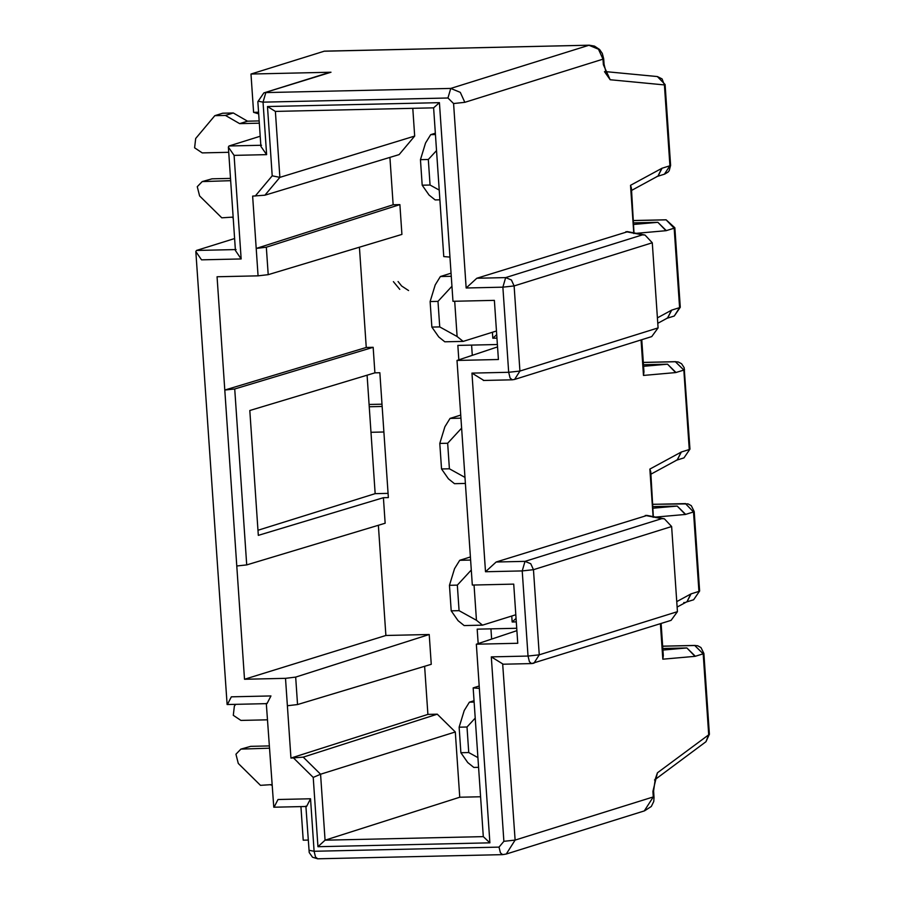 <?xml version="1.0" encoding="UTF-8"?>
<svg xmlns="http://www.w3.org/2000/svg" width="904" height="904" viewBox="0 0 904 904"><rect width="100%" height="100%" fill="white"/><g stroke="black" fill="none" stroke-linecap="round" stroke-linejoin="round"><path stroke-width="1.36" d="M492.409 332.254L492.816 338.22L496.714 334.661M492.816 338.22L496.951 338.13M497.55 346.899L457.006 360.447L498.409 359.509L494.375 300.365L452.972 301.292L449.955 257.098L443.762 256.578L433.615 107.847L275.381 111.407L279.878 177.365L414.676 136.075L412.789 108.322M449.955 257.098L439.423 102.66L267.482 106.536L272.206 175.828L279.878 177.365L264.917 195.196L399.127 154.607L414.676 136.075M264.917 195.196L252.634 196.1L256.205 248.442L393.15 204.767L389.918 157.398M266.33 247.21L268.205 274.669L258.069 275.844L256.205 248.442L266.33 247.21L399.884 204.609L393.15 204.767M268.205 274.669L401.918 234.407L399.884 204.609M258.069 275.844L217.062 276.76L224.791 390.042L366.256 347.464L359.419 247.199M234.724 388.98L246.713 564.91L236.78 565.983L224.791 390.042L234.724 388.98L373.16 347.305L366.256 347.464M383.409 497.697L388.358 497.595L379.849 372.731L374.9 372.843L249.809 410.506L258.318 535.36L383.409 497.697L385.149 523.235L246.713 564.91M497.392 344.514L457.842 345.407L458.825 359.837M472.283 355.34L471.594 345.091M408.574 290.557L401.636 285.992L398.065 281.539M393.398 281.641L399.76 289.359M439.423 102.66L433.615 107.847M267.482 106.536L275.381 111.407M272.206 175.828L255.244 196.044M675.683 372.584L667.536 364.188L643.467 364.73M641.06 339.927L643.478 375.431L675.751 372.572L683.842 370.075L675.39 361.736L678.316 361.995L681.616 363.781L684.17 367.702L689.955 449.118L683.955 457.887L689.955 449.118M483.776 380.403L471.956 373.115L508.681 372.29L519.924 371.058L514.116 285.935L502.873 287.167L508.681 372.29L510.082 378.008L512.24 379.816L514.613 379.431L512.263 379.816M502.873 287.167L505.664 277.596L476.815 278.251L466.159 287.992L502.873 287.167M453.582 103.542L464.825 102.321L460.294 92.366L450.746 88.422L447.955 97.994L453.582 103.542L466.159 287.992M464.825 102.321L602.991 59.155L603.375 64.704L604.064 64.32L603.68 58.749L602.991 59.155L598.471 49.211L588.911 45.268L450.746 88.422L265.832 92.581L263.041 102.152L258.544 101.271M324.344 51.166L250.984 74.038L330.988 72.23L263.855 92.909L257.855 101.677L260.894 146.38L266.623 154.64L263.041 102.152L447.955 97.994M260.205 136.244L229.017 145.985L228.362 147.103L234.091 155.375L266.623 154.64M235.424 250.476L241.153 258.951L234.091 155.375M234.611 238.543L196.473 250.453L195.818 251.549L201.547 259.843L241.153 258.951M633.636 220.519L666.112 219.796L674.859 227.785L674.169 228.192L666.056 219.796M636.258 233.334L666.09 230.689L674.169 228.192L679.593 307.642L680.283 307.27L674.282 316.016L679.593 307.642L671.649 310.128L657.4 317.869M671.728 310.106L667.48 318.038M657.773 323.316L667.66 317.937L671.435 310.253M643.478 375.431L643.953 371.906M675.842 372.527L667.536 364.188L675.977 372.504M653.332 516.647L650.767 471.798L649.863 469.086L681.322 452.011L689.266 449.525L683.842 370.075L684.531 369.668M666.011 230.712L657.863 222.316L666.304 230.622M631.421 188.032L633.986 232.893M631.41 188.032L630.517 185.32L633.806 233.548M631.591 190.416L657.988 176.065L661.762 168.37M664.406 174.189L669.92 165.771L661.977 168.257L630.517 185.32M662.056 168.223L658.112 175.997L661.909 168.302M605.567 71.619L657.355 76.557L665.095 84.513L664.406 84.919L662.078 78.908L657.411 76.569M603.375 64.704L610.177 79.744L664.406 84.919L669.92 165.771L670.61 165.387L669.197 170.686L667.966 172.155L664.609 174.133L656.812 176.562M627.738 231.673L476.815 278.251M652.281 242.78L514.116 285.935L511.404 279.969L505.664 277.596L642.439 234.87L645.027 235.04L652.281 242.78L658.089 327.903L651.739 336.593L514.613 379.431L519.924 371.058L658.089 327.903M258.567 112.232L253.595 112.345L258.68 113.893M329.045 72.546L330.988 72.23M250.984 74.038L253.595 112.345M666.158 230.633L657.863 222.316L633.794 222.859M671.582 310.174L667.751 317.892M378.369 525.28L385.884 635.478L429.219 634.506L431.253 664.304L297.54 704.555L287.382 705.741L290.941 758.072L427.897 714.397L437.276 714.183L455.3 731.969L459.752 797.226L480.589 796.763M424.62 666.293L427.897 714.397M373.16 347.305L374.9 372.843M478.171 643.591L477.188 629.161L516.738 628.269M516.297 621.884L512.161 621.986L511.754 616.019M385.884 635.478L244.509 679.266L285.506 678.339L295.676 677.096L429.219 634.506M295.676 677.096L297.54 704.555M290.941 758.072L303.236 757.134L437.276 714.183M303.236 757.134L320.57 774.231L455.3 731.969M317.948 846.709L325.067 840.189L483.301 836.629L473.165 687.899L479.357 688.407L489.889 842.833L317.948 846.709L313.225 777.417L320.57 774.231L325.067 840.189L459.752 797.226M473.165 687.899L479.199 686M479.357 688.407L476.34 644.202L516.896 630.653M476.34 644.202L517.755 643.275L513.721 584.12L472.317 585.057L457.006 360.447M388.076 493.369L375.16 493.652L257.968 530.264M236.78 565.983L244.509 679.266M516.06 618.415L512.161 621.986M491.629 639.094L490.94 628.856M309.609 850.404L314.106 851.274L499.019 847.116L503.878 841.319L491.301 656.88L528.026 656.055L539.259 654.824L533.462 569.689L522.218 570.921L525.009 561.361L496.16 562.005L485.504 571.746L471.956 373.115M313.225 777.417L293.563 758.015M287.382 705.741L285.506 678.339M375.16 493.652L367.092 375.194M685.356 514.466L677.209 506.07L653.14 506.613M655.603 517.088L685.424 514.455L693.515 511.958L685.401 503.551M489.889 842.833L483.301 836.629M227.119 704.499L195.829 251.549M227.424 704.465L231.345 696.826L270.951 695.944L267.03 703.572M266.296 703.391L273.776 807.182M274.093 807.148L278.014 799.509L310.535 798.774L314.106 851.274L315.507 856.992L317.699 858.8L502.579 854.642L506.263 854.031L515.122 840.087L503.878 841.319M306.614 806.413L310.535 798.774M644.281 810.922L653.287 796.932L515.122 840.087L502.692 664.225L531.586 663.581L529.428 661.762L528.026 656.055L522.218 570.921L485.504 571.746M503.121 664.157L491.301 656.88M677.435 611.658L671.084 620.359L531.608 663.581L533.948 663.186L539.259 654.824L677.435 611.658L671.627 526.535L533.462 569.689L530.75 563.723L525.009 561.361L661.784 518.636L664.372 518.794L671.627 526.535M308.185 840.076L303.213 840.189L300.93 806.605M681.401 451.977L677.152 459.921M650.936 474.171L677.333 459.82L681.107 452.136M685.514 514.41L677.209 506.07L685.65 514.387M676.746 601.623L690.995 593.894L698.928 591.408L693.515 511.958L694.204 511.562L699.628 591.001L693.628 599.77L699.617 591.024M496.16 562.005L647.083 515.427M654.519 779.982L655.231 779.338L653.603 790.977L652.914 791.384L657.423 772.807L709.391 734.297L703.877 653.422L703.188 653.829L694.735 645.501L697.651 645.75L700.962 647.546L703.877 653.422M709.391 734.24L705.956 741.732L708.702 734.681L703.188 653.829L695.097 656.338L662.824 659.185L660.406 623.692M695.029 656.349L686.882 647.953L662.813 648.496M681.254 452.056L677.424 459.774M677.119 607.07L687.006 601.702L690.78 594.007M691.074 593.86L687.096 601.657L690.927 593.939M652.914 791.384L653.287 796.932L654.033 797.464L653.603 790.977M655.14 779.497L657.423 772.807M662.926 650.066L686.882 647.953L695.323 656.259M661.106 623.466L663.31 655.66L662.824 659.185M683.786 602.55L684.418 602.505M686.882 647.953L695.176 656.293M454.701 301.258L457.108 336.525L463.176 341.396L496.465 330.988M451.265 276.296L440.372 276.534L435.208 284.918L430.123 301.552L437.988 301.371L439.728 326.909L457.108 336.525M440.372 276.534L451.051 273.2M439.728 326.909L431.863 327.09L438.745 336.932L444.813 341.802L463.176 341.396M451.943 286.252L437.988 301.371M474.125 702.069L469.391 702.182L464.215 710.555L459.13 727.189L467.006 727.008L468.747 752.546L477.922 757.62M469.391 702.182L474.035 700.724M468.747 752.546L460.882 752.727L467.763 762.58L473.832 767.439L478.578 767.338M474.046 585.012L476.453 620.28L482.521 625.15L515.811 614.754M470.611 560.051L459.718 560.299L454.542 568.672L449.457 585.306L457.334 585.125L459.074 610.663L476.453 620.28M459.718 560.299L470.396 556.966M459.074 610.663L451.209 610.844L458.091 620.698L464.159 625.568L482.521 625.15M435.445 134.549L430.699 134.662L425.535 143.035L420.45 159.669L428.315 159.488L430.055 185.026L439.231 190.1M430.699 134.662L435.344 133.204M430.055 185.026L422.191 185.207L429.072 195.061L435.14 199.92L439.886 199.818M460.938 418.168L450.045 418.416L444.881 426.79L439.796 443.423L447.661 443.254L449.401 468.792L464.972 477.402M450.045 418.416L460.724 415.083M449.401 468.792L441.536 468.961L448.418 478.815L454.486 483.685L465.39 483.437M431.863 327.09L430.123 301.552M475.221 718.104L467.006 727.008M460.882 752.727L459.13 727.189M471.289 570.017L457.334 585.125M451.209 610.844L449.457 585.306M436.53 150.584L428.315 159.488M422.191 185.207L420.45 159.669M441.536 468.961L439.796 443.423M461.616 428.134L447.661 443.254M259.312 123.193L239.639 123.633L225.435 115.429L214.824 115.667L222.689 113.215L233.3 112.977L247.504 121.181L259.165 120.921M240.882 749.122L250.724 746.342L269.2 745.924M230.667 180.676L202.202 181.591L212.033 178.822L230.509 178.404M235.774 704.34L234.373 706.013L233.3 715.324L240.927 720.42L267.414 719.821M214.824 115.667L195.682 138.493L194.609 147.804L202.236 152.9L228.723 152.301M225.435 115.429L233.3 112.977M239.639 123.633L247.504 121.181M269.358 748.196L240.893 749.111L235.944 754.207L238.283 763.451L260.476 785.339L271.833 784.604M271.087 785.101L271.855 784.864M202.202 181.591L197.264 186.687L199.603 195.931L221.785 217.819L233.142 217.084M232.396 217.582L233.164 217.344M369.081 404.472L381.996 404.19M382.155 406.461L369.239 406.755M370.979 432.293L383.895 431.999M643.58 366.301L667.536 364.188M675.39 361.736L643.32 362.459M261.538 145.262L229.017 145.985M236.08 249.56L196.473 250.453M633.647 220.576L665.728 219.853M657.863 222.316L633.907 224.429M604.471 71.642L610.177 79.744M642.439 234.87L625.941 231.661M589.25 45.2L324.005 51.223M653.253 508.184L677.209 506.07M685.062 503.618L652.993 504.342M644.439 810.877L506.263 854.031L502.613 854.642L500.421 852.822L499.019 847.116M649.863 469.086L653.151 517.303M661.784 518.636L645.286 515.427M694.735 645.501L662.666 646.213M643.309 362.402L675.785 361.668M512.24 379.816L483.346 380.471M235.435 250.668L228.373 147.103M674.859 227.785L680.283 307.236M666.474 318.445L674.282 316.016M641.761 339.712L643.964 371.906M665.095 84.513L670.61 165.364M604.064 64.297L606.132 72.704L604.482 71.687M627.286 231.582L645.027 235.04M603.68 58.749L602.301 53.438L599.578 49.494L594.504 46.115L589.295 45.2L324.389 51.155M329.011 72.557L263.855 92.909M694.204 511.551L691.289 505.664L687.989 503.878L652.982 504.285M266.691 703.64L227.119 704.532M306.275 806.481L273.776 807.215M317.677 858.8L312.524 857.229L309.213 852.529L305.88 806.108M676.147 460.328L683.955 457.887M662.655 646.168L695.131 645.433M685.82 602.211L693.628 599.77M646.631 515.348L664.372 518.794M705.956 741.732L654.677 779.869M644.529 810.843L651.332 806.458L653.761 801.486L654.044 797.441"/></g></svg>
